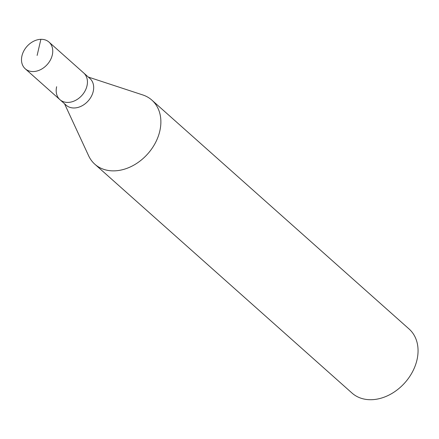 <?xml version="1.0" encoding="UTF-8"?>
<svg xmlns="http://www.w3.org/2000/svg" width="439" height="439" viewBox="0 0 439 439"><rect width="100%" height="100%" fill="white"/><g stroke="black" fill="none" stroke-linecap="round" stroke-linejoin="round"><path stroke-width="0.66" d="M52.296 55.012A17.873 13.593 131.7 0 1 40.723 69.576A17.873 13.593 131.7 0 1 25.242 68.791A17.873 13.593 131.7 0 1 21.95 55.863A17.873 13.593 131.7 0 1 33.523 41.299A17.873 13.593 131.7 0 1 49.003 42.084A17.873 13.593 131.7 0 1 52.296 55.012M49.003 42.084L89.94 78.51A17.873 13.593 -48.3 0 1 93.227 91.433A17.873 13.593 -48.3 0 1 81.654 106.002A17.873 13.593 -48.3 0 1 66.174 105.217L59.929 99.658A17.873 13.593 -48.3 0 0 75.415 100.443A17.873 13.593 -48.3 0 0 86.988 85.879A17.873 13.593 -48.3 0 0 83.695 72.951A17.873 13.593 131.7 0 1 86.988 85.879A17.873 13.593 131.7 0 1 75.415 100.443A17.873 13.593 131.7 0 1 59.929 99.658A17.873 13.593 131.7 0 1 56.642 86.73M88.305 77.055L142.801 94.95A42.901 32.623 131.7 0 1 151.883 100.13A42.901 32.623 131.7 0 1 159.785 131.157A42.901 32.623 131.7 0 1 132.007 166.118A42.901 32.623 131.7 0 1 94.851 164.23A42.901 32.623 131.7 0 1 88.645 155.807L64.538 103.763M94.851 164.23L352.029 393.075A42.901 32.623 -48.3 0 0 389.184 394.963A42.901 32.623 -48.3 0 0 416.962 360.002A42.901 32.623 -48.3 0 0 409.066 328.981L151.883 100.13M37.123 55.435L40.876 39.318M59.929 99.658L25.242 68.791"/></g></svg>
